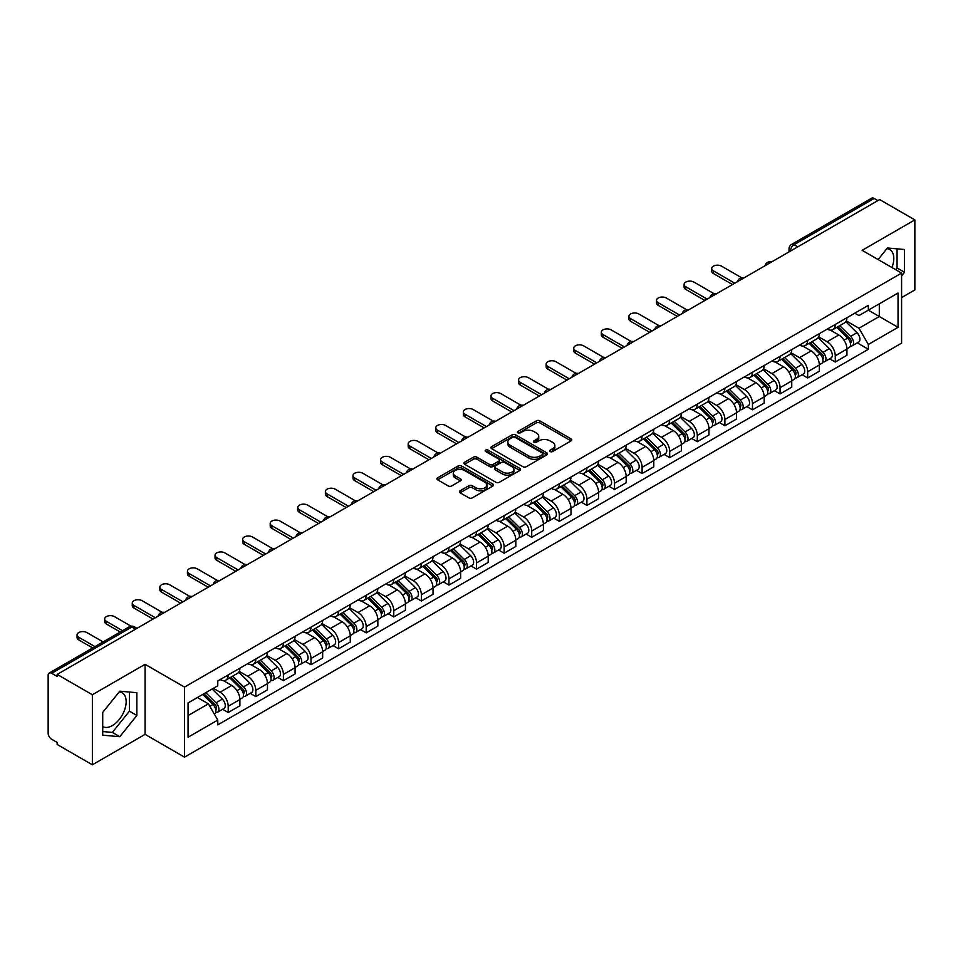 <?xml version="1.0" encoding="UTF-8"?>
<svg xmlns="http://www.w3.org/2000/svg" width="963" height="963" viewBox="0 0 963 963"><rect width="100%" height="100%" fill="white"/><g stroke="black" fill="none" stroke-linecap="round" stroke-linejoin="round"><path stroke-width="1.44" d="M550.174 451.527A1.721 0.987 0 0 0 552.606 451.527L571.059 440.873A2.456 1.42 0 0 0 571.769 439.874A2.456 1.42 0 0 0 571.059 438.875L539.81 420.831A2.456 1.42 0 0 0 536.331 420.831L517.889 431.484A1.721 0.987 0 0 0 517.384 432.182A1.721 0.987 0 0 0 517.889 432.881A1.721 0.987 0 0 0 520.321 432.881L522.704 431.508A7.86 4.538 0 0 1 533.815 431.508L536.415 433.013A7.86 4.538 0 0 1 538.726 436.215A7.86 4.538 0 0 1 536.415 439.429L534.032 440.801A1.721 0.987 0 0 0 533.526 441.499A1.721 0.987 0 0 0 534.032 442.21A1.721 0.987 0 0 0 536.463 442.21L538.847 440.825A7.86 4.538 0 0 1 549.957 440.825L552.569 442.33A7.86 4.538 0 0 1 554.869 445.544A7.86 4.538 0 0 1 552.569 448.746L550.174 450.13A1.721 0.987 0 0 0 549.68 450.828A1.721 0.987 0 0 0 550.174 451.527L550.174 450.13M886.875 248.683A19.513 11.267 -60 0 1 889.764 249.561A19.513 11.267 -60 0 1 891.955 267.533M119.231 691.879A19.513 11.267 -60 0 1 122.108 692.758A19.513 11.267 -60 0 1 125.106 708.395A19.513 11.267 -60 0 1 112.358 725.584A19.513 11.267 -60 0 1 102.716 726.62M460.109 490.793A2.456 1.42 0 0 0 459.399 491.792A2.456 1.42 0 0 0 460.109 492.803L468.885 497.859A2.456 1.42 0 0 0 472.351 497.859L492.839 486.038A2.456 1.42 0 0 0 493.562 485.027A2.456 1.42 0 0 0 492.839 484.028L461.59 465.984A2.456 1.42 0 0 0 458.123 465.984L437.635 477.817A2.456 1.42 0 0 0 436.913 478.816A2.456 1.42 0 0 0 437.635 479.815L448.216 485.93A2.456 1.42 0 0 0 451.695 485.93L460.458 480.874A2.456 1.42 0 0 0 461.181 479.875A2.456 1.42 0 0 0 460.458 478.864L455.21 475.83A6.572 3.792 0 0 1 453.284 473.158A6.572 3.792 0 0 1 457.341 469.655A6.572 3.792 0 0 1 464.503 470.474L485.075 482.355A6.572 3.792 0 0 1 487.001 485.027A6.572 3.792 0 0 1 482.945 488.53A6.572 3.792 0 0 1 475.782 487.711L472.351 485.737A2.456 1.42 0 0 0 468.885 485.737L460.109 490.793L460.109 492.803L468.885 487.772L468.885 485.737M184.523 687.088L145.076 664.314L92.364 694.744L57.166 674.425L879.652 199.57L914.85 219.889L862.138 250.32L901.585 273.095L184.523 687.088L184.523 757.147L901.585 343.153L901.585 273.095M522.873 466.694A2.456 1.42 0 0 0 526.352 466.694L546.84 454.861A2.456 1.42 0 0 0 547.55 453.862A2.456 1.42 0 0 0 546.84 452.851L515.59 434.819A2.456 1.42 0 0 0 512.111 434.819L491.624 446.639A2.456 1.42 0 0 0 490.901 447.639A2.456 1.42 0 0 0 491.624 448.65L522.873 466.694M486.327 451.9A1.721 0.987 0 0 1 488.072 452.141L488.072 450.094L519.839 468.439A2.456 1.42 0 0 1 520.562 469.45A2.456 1.42 0 0 1 519.839 470.45L499.352 482.27A2.456 1.42 0 0 1 495.885 482.27L464.623 464.238L473.399 459.207L473.399 457.16L464.623 462.228A2.456 1.42 0 0 0 463.913 463.227A2.456 1.42 0 0 0 464.623 464.238L464.623 462.228M473.399 459.207A2.456 1.42 0 0 1 476.866 459.207L476.866 457.16A2.456 1.42 0 0 0 473.399 457.16M476.866 457.16L489.541 464.479A2.456 1.42 0 0 0 493.02 464.479L498.834 461.121A2.456 1.42 0 0 0 499.544 460.121A2.456 1.42 0 0 0 498.834 459.122L485.641 451.503A1.721 0.987 0 0 1 485.135 450.804A1.721 0.987 0 0 1 486.195 449.89A1.721 0.987 0 0 1 488.072 450.094M92.364 694.744L92.364 764.803L57.166 744.483L57.166 742.437L51.689 739.271A5.008 2.889 -120 0 1 48.15 733.144L48.15 675.34A5.008 2.889 -120 0 1 49.185 673.053L129.307 626.793A5.008 2.889 60 0 1 131.811 627.045L51.689 673.306A5.008 2.889 -120 0 0 49.185 673.053M901.585 297.603L914.85 289.947L914.85 219.889M92.364 764.803L145.076 734.372L184.523 757.147M57.166 674.425L57.166 676.471L51.689 673.306M797.761 246.853L794.042 244.71A5.008 2.889 60 0 0 791.538 244.458L871.671 198.197A5.008 2.889 60 0 1 874.163 198.45L794.042 244.71A5.008 2.889 120 0 0 790.503 250.837L790.503 251.042M877.883 200.593L874.163 198.45M835.258 324.459A11.508 6.645 60 0 1 832.875 329.623L844.551 322.882A11.508 6.645 -120 0 0 846.934 317.718M818.682 336.857L827.121 341.721A11.508 6.645 60 0 1 835.258 355.816L846.934 349.075A11.508 6.645 -120 0 0 838.797 334.98L830.431 330.153M846.934 349.075L846.934 355.299L835.258 362.04L829.661 358.814M832.875 329.623A11.508 6.645 60 0 1 827.205 329.105M835.258 355.816L835.258 362.04M807.656 340.396A11.508 6.645 60 0 1 805.285 345.561L816.949 338.82A11.508 6.645 -120 0 0 819.332 333.655M802.071 374.739L807.668 377.978L819.332 371.236L819.332 365.001A11.508 6.645 -120 0 0 811.195 350.917L802.841 346.09M805.285 345.561A11.508 6.645 60 0 1 799.615 345.043M791.092 352.783L799.531 357.646A11.508 6.645 60 0 1 807.668 371.742L807.668 377.978M780.066 356.322A11.508 6.645 60 0 1 777.683 361.486L789.359 354.745A11.508 6.645 -120 0 0 791.742 349.581M774.469 390.677L780.066 393.903L791.742 387.162L791.742 380.939A11.508 6.645 -120 0 0 783.605 366.843L775.251 362.016M777.683 361.486A11.508 6.645 60 0 1 772.025 360.969M763.503 368.709L771.929 373.584A11.508 6.645 60 0 1 780.066 387.68L780.066 393.903M752.476 372.26A11.508 6.645 60 0 1 750.093 377.424L761.769 370.683A11.508 6.645 -120 0 0 764.153 365.519M746.879 406.603L752.476 409.829L764.153 403.1L764.153 396.864A11.508 6.645 -120 0 0 756.015 382.768L747.661 377.953M750.093 377.424A11.508 6.645 60 0 1 744.423 376.894M735.913 384.646L744.339 389.509A11.508 6.645 60 0 1 752.476 403.605L752.476 409.829M724.886 388.185A11.508 6.645 60 0 1 722.503 393.349L734.179 386.608A11.508 6.645 -120 0 0 736.563 381.444M719.289 422.528L724.886 425.766L736.563 419.025L736.563 412.79A11.508 6.645 -120 0 0 728.425 398.706L720.071 393.879M722.503 393.349A11.508 6.645 60 0 1 716.833 392.832M708.311 400.572L716.749 405.447A11.508 6.645 60 0 1 724.886 419.531L724.886 425.766M697.284 404.111A11.508 6.645 60 0 1 694.913 409.275L706.577 402.546A11.508 6.645 -120 0 0 708.961 397.37M691.699 438.466L697.296 441.692L708.961 434.951L708.961 428.728A11.508 6.645 -120 0 0 700.823 414.632L692.469 409.805M694.913 409.275A11.508 6.645 60 0 1 689.243 408.757M680.721 416.51L689.159 421.373A11.508 6.645 60 0 1 697.296 435.469L697.296 441.692M669.694 420.049A11.508 6.645 60 0 1 667.311 425.213L678.987 418.472A11.508 6.645 -120 0 0 681.371 413.308M664.097 454.392L669.694 457.63L681.371 450.889L681.371 444.653A11.508 6.645 -120 0 0 673.233 430.569L664.879 425.742M667.311 425.213A11.508 6.645 60 0 1 661.653 424.695M653.131 432.435L661.557 437.298A11.508 6.645 60 0 1 669.694 451.394L669.694 457.63M642.104 435.974A11.508 6.645 60 0 1 639.721 441.138L651.397 434.397A11.508 6.645 -120 0 0 653.781 429.233M636.507 470.329L642.104 473.555L653.781 466.814L653.781 460.591A11.508 6.645 -120 0 0 645.643 446.495L637.289 441.668M639.721 441.138A11.508 6.645 60 0 1 634.051 440.621M625.541 448.373L633.967 453.236A11.508 6.645 60 0 1 642.104 467.332L642.104 473.555M614.514 451.912A11.508 6.645 60 0 1 612.131 457.076L623.807 450.335A11.508 6.645 -120 0 0 626.191 445.171M608.917 486.255L614.514 489.493L626.191 482.752L626.191 476.516A11.508 6.645 -120 0 0 618.053 462.421L609.699 457.606M612.131 457.076A11.508 6.645 60 0 1 606.461 456.558M597.939 464.298L606.377 469.162A11.508 6.645 60 0 1 614.514 483.257L614.514 489.493M586.924 467.837A11.508 6.645 60 0 1 584.541 473.002L596.205 466.261A11.508 6.645 -120 0 0 598.589 461.096M581.327 502.192L586.924 505.419L598.589 498.678L598.589 492.454A11.508 6.645 -120 0 0 590.451 478.358L582.097 473.531M584.541 473.002A11.508 6.645 60 0 1 578.871 472.484M570.349 480.224L578.787 485.099A11.508 6.645 60 0 1 586.924 499.183L586.924 505.419M559.322 483.763A11.508 6.645 60 0 1 556.939 488.939L568.615 482.198A11.508 6.645 -120 0 0 570.999 477.034M553.725 518.118L559.322 521.344L570.999 514.603L570.999 508.38A11.508 6.645 -120 0 0 562.861 494.284L554.507 489.457M556.939 488.939A11.508 6.645 60 0 1 551.281 488.41M542.759 496.162L551.185 501.025A11.508 6.645 60 0 1 559.322 515.121L559.322 521.344M531.732 499.701A11.508 6.645 60 0 1 529.349 504.865L541.025 498.124A11.508 6.645 -120 0 0 543.409 492.96M526.135 534.044L531.732 537.282L543.409 530.541L543.409 524.305A11.508 6.645 -120 0 0 535.272 510.221L526.917 505.394M529.349 504.865A11.508 6.645 60 0 1 523.691 504.347M515.169 512.087L523.595 516.962A11.508 6.645 60 0 1 531.732 531.046L531.732 537.282M504.143 515.626A11.508 6.645 60 0 1 501.759 520.79L513.435 514.049A11.508 6.645 -120 0 0 515.819 508.885M498.545 549.981L504.143 553.207L515.819 546.466L515.819 540.243A11.508 6.645 -120 0 0 507.682 526.147L499.328 521.32M501.759 520.79A11.508 6.645 60 0 1 496.089 520.273M487.567 528.025L496.005 532.888A11.508 6.645 60 0 1 504.143 546.984L504.143 553.207M476.553 531.564A11.508 6.645 60 0 1 474.169 536.728L485.834 529.987A11.508 6.645 -120 0 0 488.217 524.823M470.955 565.907L476.553 569.145L488.217 562.404L488.217 556.169A11.508 6.645 -120 0 0 480.08 542.073L471.726 537.258M474.169 536.728A11.508 6.645 60 0 1 468.5 536.21M459.977 543.951L468.415 548.814A11.508 6.645 60 0 1 476.553 562.91L476.553 569.145M448.951 547.49A11.508 6.645 60 0 1 446.567 552.654L458.244 545.913A11.508 6.645 -120 0 0 460.627 540.749M443.353 581.845L448.951 585.071L460.627 578.33L460.627 572.106A11.508 6.645 -120 0 0 452.49 558.01L444.136 553.183M446.567 552.654A11.508 6.645 60 0 1 440.91 552.136M432.387 559.876L440.813 564.751A11.508 6.645 60 0 1 448.951 578.847L448.951 585.071M421.361 563.427A11.508 6.645 60 0 1 418.977 568.591L430.654 561.85A11.508 6.645 -120 0 0 433.037 556.686M415.763 597.77L421.361 600.996L433.037 594.267L433.037 588.032A11.508 6.645 -120 0 0 424.9 573.936L416.546 569.121M418.977 568.591A11.508 6.645 60 0 1 413.32 568.062M404.797 575.814L413.223 580.677A11.508 6.645 60 0 1 421.361 594.773L421.361 600.996M393.771 579.353A11.508 6.645 60 0 1 391.387 584.517L403.064 577.776A11.508 6.645 -120 0 0 405.447 572.612M388.173 613.696L393.771 616.934L405.447 610.193L405.447 603.957A11.508 6.645 -120 0 0 397.31 589.874L388.956 585.047M391.387 584.517A11.508 6.645 60 0 1 385.718 583.999M377.195 591.739L385.633 596.615A11.508 6.645 60 0 1 393.771 610.698L393.771 616.934M366.181 595.278A11.508 6.645 60 0 1 363.797 600.443L375.462 593.714A11.508 6.645 -120 0 0 377.845 588.537M360.583 629.633L366.181 632.86L377.845 626.119L377.845 619.895A11.508 6.645 -120 0 0 369.708 605.799L361.354 600.972M363.797 600.443A11.508 6.645 60 0 1 358.128 599.925M349.605 607.677L358.043 612.54A11.508 6.645 60 0 1 366.181 626.636L366.181 632.86M338.579 611.216A11.508 6.645 60 0 1 336.195 616.38L347.872 609.639A11.508 6.645 -120 0 0 350.255 604.475M332.981 645.559L338.579 648.797L350.255 642.056L350.255 635.821A11.508 6.645 -120 0 0 342.118 621.737L333.764 616.91M336.195 616.38A11.508 6.645 60 0 1 330.538 615.863M322.015 623.603L330.441 628.466A11.508 6.645 60 0 1 338.579 642.562L338.579 648.797M310.989 627.142A11.508 6.645 60 0 1 308.605 632.306L320.282 625.565A11.508 6.645 -120 0 0 322.665 620.401M305.391 661.497L310.989 664.723L322.665 657.982L322.665 651.758A11.508 6.645 -120 0 0 314.528 637.662L306.174 632.835M308.605 632.306A11.508 6.645 60 0 1 302.948 631.788M294.425 639.528L302.851 644.403A11.508 6.645 60 0 1 310.989 658.499L310.989 664.723M283.399 643.079A11.508 6.645 60 0 1 281.015 648.243L292.692 641.502A11.508 6.645 -120 0 0 295.075 636.338M277.801 677.422L283.399 680.66L295.075 673.919L295.075 667.684A11.508 6.645 -120 0 0 286.938 653.588L278.584 648.773M281.015 648.243A11.508 6.645 60 0 1 275.346 647.726M266.835 655.466L275.262 660.329A11.508 6.645 60 0 1 283.399 674.425L283.399 680.66M255.809 659.005A11.508 6.645 60 0 1 253.425 664.169L265.09 657.428A11.508 6.645 -120 0 0 267.473 652.264M250.211 693.348L255.809 696.586L267.473 689.845L267.473 683.622A11.508 6.645 -120 0 0 259.336 669.526L250.982 664.699M253.425 664.169A11.508 6.645 60 0 1 247.756 663.651M239.233 671.392L247.672 676.267A11.508 6.645 60 0 1 255.809 690.351L255.809 696.586M228.207 674.931A11.508 6.645 60 0 1 225.824 680.107L237.5 673.366A11.508 6.645 -120 0 0 239.883 668.202M222.609 709.286L228.207 712.512L239.883 705.771L239.883 699.547A11.508 6.645 -120 0 0 231.746 685.451L223.392 680.624M225.824 680.107A11.508 6.645 60 0 1 220.166 679.577M213.353 688.316L220.07 692.192A11.508 6.645 60 0 1 228.207 706.288L228.207 712.512M854.795 313.18L858.96 315.575L898.046 293.005L879.303 303.839L879.303 316.502L858.96 328.239L846.284 320.92M188.062 715.581L208.405 703.833L217.77 720.071L188.062 737.225L188.062 702.918L217.77 685.764L217.77 680.961L868.337 305.367L868.337 310.17L898.046 327.324L868.337 344.477L858.96 328.239M898.046 293.005L898.046 327.324M217.77 720.071L217.77 724.874L868.337 349.28L868.337 344.477M901.585 275.899L904.498 272.276L904.498 249.513L887.429 247.985L878.136 259.553M145.076 664.314L145.076 734.372M102.716 735.178L119.785 736.707L136.854 715.473L136.854 692.71L119.785 691.181L102.716 712.415L102.716 735.178M208.405 703.833L197.439 697.501M857.251 342.876L868.337 349.28M895.698 269.7L897.071 267.979L897.071 248.851M897.071 267.979L904.498 272.276M102.716 731.555L112.358 732.41L129.427 711.176L129.427 692.048M112.358 732.41L119.785 736.707M129.427 711.176L136.854 715.473M550.86 451.767L552.569 450.792A7.86 4.538 0 0 0 554.869 447.578L554.869 445.544M538.726 436.215L538.726 438.261A7.86 4.538 0 0 1 536.415 441.463L534.718 442.45M571.023 440.898L539.81 422.877A2.456 1.42 0 0 0 536.331 422.877L518.576 433.121M546.803 454.885L515.59 436.853A2.456 1.42 0 0 0 512.111 436.853L491.66 448.662M542.494 454.56A1.721 0.987 0 0 0 543 453.862A1.721 0.987 0 0 0 542.494 453.152L515.061 437.322A1.721 0.987 0 0 0 512.629 437.322L510.113 438.767A7.86 4.538 0 0 0 507.814 441.981A7.86 4.538 0 0 0 510.113 445.183L528.868 456.017A7.86 4.538 0 0 0 539.978 456.017L542.494 454.56L542.494 456.606A1.721 0.987 0 0 0 543 455.896L543 453.862M507.814 441.981L507.814 444.027A7.86 4.538 0 0 0 510.113 447.229L510.113 445.183M542.494 456.606L539.978 458.051A7.86 4.538 0 0 1 528.868 458.051L510.113 447.229M476.866 459.207L489.541 466.525A2.456 1.42 0 0 0 493.02 466.525L498.834 463.167A2.456 1.42 0 0 0 499.544 462.168L499.544 460.121M488.072 452.141L519.803 470.462M502.698 472.075A6.572 3.792 0 0 0 509.848 472.893A6.572 3.792 0 0 0 513.905 469.39A6.572 3.792 0 0 0 511.979 466.718L504.732 462.529A2.456 1.42 0 0 0 501.266 462.529L495.439 465.887A2.456 1.42 0 0 0 494.729 466.886A2.456 1.42 0 0 0 495.439 467.886L502.698 472.075L502.698 474.121A6.572 3.792 0 0 0 509.848 474.94A6.572 3.792 0 0 0 513.905 471.437L513.905 469.39M494.729 466.886L494.729 468.933A2.456 1.42 0 0 0 495.439 469.932L495.439 467.886M502.698 474.121L495.439 469.932M487.001 485.027L487.001 487.073A6.572 3.792 0 0 1 482.945 490.576A6.572 3.792 0 0 1 475.782 489.758L472.351 487.772A2.456 1.42 0 0 0 468.885 487.772M453.284 473.158L453.284 475.192A6.572 3.792 0 0 0 455.21 477.877L455.21 475.83M460.458 478.864L460.458 480.874L455.21 477.877M492.803 486.05L461.59 468.03A2.456 1.42 0 0 0 458.123 468.03L437.659 479.839M836.739 327.396L847.609 338.121A6.26 3.611 60 0 1 849.258 347.499L846.922 348.847M838.905 329.539L843.516 332.199M741.618 277.753L721.528 266.149A5.754 3.322 -0 0 0 715.256 265.427A5.754 3.322 -0 0 0 711.705 268.496A5.754 3.322 -0 0 0 713.39 270.856L734.793 283.206M837.942 326.698L849.848 338.446A2.997 1.733 60 0 1 850.642 342.936A2.997 1.733 60 0 1 850.365 343.045M839.748 325.663L850.618 336.388A6.26 3.611 60 0 1 852.267 345.753A6.26 3.611 60 0 1 850.377 345.958M845.827 321.702L856.986 332.704A6.26 3.611 60 0 1 858.635 342.082L852.267 345.753M732.494 284.53L713.39 273.504A5.754 3.322 180 0 1 711.705 271.157L711.705 268.496M809.149 343.322L820.019 354.047A6.26 3.611 60 0 1 821.668 363.424L819.332 364.772M811.315 345.464L815.926 348.125M714.028 293.679L693.926 282.087A5.754 3.322 -0 0 0 687.654 281.365A5.754 3.322 -0 0 0 684.103 284.434A5.754 3.322 -0 0 0 685.788 286.781L707.191 299.132M810.352 342.623L822.258 354.372A2.997 1.733 60 0 1 823.052 358.874A2.997 1.733 60 0 1 822.775 358.982M812.158 341.588L823.028 352.314A6.26 3.611 60 0 1 824.677 361.691A6.26 3.611 60 0 1 822.787 361.883M818.237 337.628L829.396 348.642A6.26 3.611 60 0 1 831.045 358.007L824.677 361.691M704.892 300.468L685.788 289.43A5.754 3.322 180 0 1 684.103 287.082L684.103 284.434M781.559 359.259L792.429 369.985A6.26 3.611 60 0 1 794.078 379.35L791.742 380.698M783.726 361.39L788.336 364.05M686.426 309.617L666.336 298.012A5.754 3.322 -0 0 0 660.064 297.29A5.754 3.322 -0 0 0 656.513 300.36A5.754 3.322 -0 0 0 658.198 302.707L679.601 315.07M782.763 358.561L794.668 370.298A2.997 1.733 60 0 1 795.45 374.8A2.997 1.733 60 0 1 795.185 374.908M784.556 357.514L795.426 368.239A6.26 3.611 60 0 1 797.075 377.616A6.26 3.611 60 0 1 795.197 377.821M790.647 353.565L801.794 364.568A6.26 3.611 60 0 1 803.443 373.945L797.075 377.616M677.302 316.394L658.198 305.367A5.754 3.322 180 0 1 656.513 303.02L656.513 300.36M753.957 375.185L764.827 385.91A6.26 3.611 60 0 1 766.476 395.287L764.153 396.636M756.124 377.327L760.734 379.988M658.836 325.542L638.746 313.95A5.754 3.322 -0 0 0 632.474 313.228A5.754 3.322 -0 0 0 628.923 316.297A5.754 3.322 -0 0 0 630.609 318.645L652.011 330.995M755.173 374.487L767.066 386.235A2.997 1.733 60 0 1 767.86 390.737A2.997 1.733 60 0 1 767.583 390.846M756.966 373.451L767.836 384.177A6.26 3.611 60 0 1 769.485 393.554A6.26 3.611 60 0 1 767.595 393.747M763.057 369.491L774.204 380.493A6.26 3.611 60 0 1 775.853 389.871L769.485 393.554M649.712 332.331L630.609 321.293A5.754 3.322 180 0 1 628.923 318.946L628.923 316.297M726.367 391.122L737.237 401.836A6.26 3.611 60 0 1 738.886 411.213L736.551 412.561M728.534 393.253L733.144 395.913M631.246 341.48L611.156 329.876A5.754 3.322 -0 0 0 604.884 329.153A5.754 3.322 -0 0 0 601.333 332.223A5.754 3.322 -0 0 0 603.019 334.57L624.421 346.933M727.571 390.424L739.476 402.161A2.997 1.733 60 0 1 740.27 406.663A2.997 1.733 60 0 1 739.993 406.771M729.376 389.377L740.246 400.102A6.26 3.611 60 0 1 741.895 409.48A6.26 3.611 60 0 1 740.005 409.684M735.455 385.429L746.614 396.431A6.26 3.611 60 0 1 748.263 405.808L741.895 409.48M622.122 348.257L603.019 337.231A5.754 3.322 180 0 1 601.333 334.883L601.333 332.223M698.777 407.048L709.647 417.773A6.26 3.611 60 0 1 711.296 427.151L708.961 428.499M700.944 409.191L705.554 411.851M603.657 357.405L583.554 345.801A5.754 3.322 -0 0 0 577.294 345.091A5.754 3.322 -0 0 0 573.731 348.149A5.754 3.322 -0 0 0 575.417 350.508L596.819 362.858M699.981 406.35L711.886 418.098A2.997 1.733 60 0 1 712.68 422.601A2.997 1.733 60 0 1 712.403 422.709M701.786 405.315L712.656 416.04A6.26 3.611 60 0 1 714.305 425.405A6.26 3.611 60 0 1 712.415 425.61M707.865 401.354L719.024 412.357A6.26 3.611 60 0 1 720.673 421.734L714.305 425.405M594.52 364.183L575.417 353.156A5.754 3.322 180 0 1 573.731 350.809L573.731 348.149M671.187 422.974L682.057 433.699A6.26 3.611 60 0 1 683.706 443.076L681.371 444.425M673.354 425.116L677.964 427.777M576.055 373.331L555.964 361.739A5.754 3.322 -0 0 0 549.692 361.017A5.754 3.322 -0 0 0 546.141 364.086A5.754 3.322 -0 0 0 547.827 366.434L569.229 378.784M672.391 422.288L684.296 434.024A2.997 1.733 60 0 1 685.078 438.526A2.997 1.733 60 0 1 684.813 438.634M674.184 421.24L685.054 431.966A6.26 3.611 60 0 1 686.715 441.343A6.26 3.611 60 0 1 684.825 441.548M680.275 417.28L691.422 428.294A6.26 3.611 60 0 1 693.071 437.659L686.715 441.343M566.93 380.12L547.827 369.094A5.754 3.322 180 0 1 546.141 366.734L546.141 364.086M643.585 438.911L654.455 449.637A6.26 3.611 60 0 1 656.104 459.014L653.781 460.35M645.752 441.042L650.362 443.702M548.465 389.269L528.374 377.665A5.754 3.322 -0 0 0 522.102 376.942A5.754 3.322 -0 0 0 518.551 380.012A5.754 3.322 -0 0 0 520.237 382.359L541.639 394.722M644.801 438.213L656.694 449.95A2.997 1.733 60 0 1 657.488 454.452A2.997 1.733 60 0 1 657.211 454.56M646.594 437.178L657.464 447.891A6.26 3.611 60 0 1 659.113 457.269A6.26 3.611 60 0 1 657.223 457.473M652.685 433.218L663.832 444.22A6.26 3.611 60 0 1 665.481 453.597L659.113 457.269M539.34 396.046L520.237 385.019A5.754 3.322 180 0 1 518.551 382.672L518.551 380.012M615.995 454.837L626.865 465.562A6.26 3.611 60 0 1 628.514 474.94L626.179 476.288M618.162 456.98L622.772 459.64M520.875 405.194L500.784 393.602A5.754 3.322 -0 0 0 494.513 392.88A5.754 3.322 -0 0 0 490.961 395.949A5.754 3.322 -0 0 0 492.647 398.297L514.049 410.647M617.199 454.139L629.104 465.887A2.997 1.733 60 0 1 629.898 470.389A2.997 1.733 60 0 1 629.621 470.498M619.004 453.104L629.874 463.829A6.26 3.611 60 0 1 631.523 473.206A6.26 3.611 60 0 1 629.633 473.399M625.083 449.143L636.242 460.145A6.26 3.611 60 0 1 637.891 469.523L631.523 473.206M511.75 411.983L492.647 400.945A5.754 3.322 180 0 1 490.961 398.598L490.961 395.949M588.405 470.775L599.275 481.488A6.26 3.611 60 0 1 600.924 490.865L598.589 492.213M590.572 472.905L595.182 475.566M493.285 421.132L473.182 409.528A5.754 3.322 -0 0 0 466.923 408.806A5.754 3.322 -0 0 0 463.359 411.875A5.754 3.322 -0 0 0 465.045 414.222L486.447 426.585M589.609 470.076L601.514 481.813A2.997 1.733 60 0 1 602.308 486.315A2.997 1.733 60 0 1 602.031 486.423M591.414 469.029L602.284 479.755A6.26 3.611 60 0 1 603.933 489.132A6.26 3.611 60 0 1 602.044 489.336M597.493 465.081L608.652 476.083A6.26 3.611 60 0 1 610.301 485.46L603.933 489.132M484.148 427.909L465.045 416.883A5.754 3.322 180 0 1 463.359 414.535L463.359 411.875M560.815 486.7L571.685 497.426A6.26 3.611 60 0 1 573.334 506.803L570.999 508.151M562.982 488.843L567.592 491.503M465.683 437.058L445.592 425.453A5.754 3.322 -0 0 0 439.321 424.743A5.754 3.322 -0 0 0 435.77 427.813A5.754 3.322 -0 0 0 437.455 430.16L458.857 442.511M562.019 486.002L573.924 497.751A2.997 1.733 60 0 1 574.706 502.253A2.997 1.733 60 0 1 574.442 502.361M563.812 484.967L574.682 495.692A6.26 3.611 60 0 1 576.343 505.069A6.26 3.611 60 0 1 574.454 505.262M569.903 481.006L581.05 492.009A6.26 3.611 60 0 1 582.711 501.386L576.343 505.069M456.558 443.835L437.455 432.808A5.754 3.322 180 0 1 435.77 430.461L435.77 427.813M533.213 502.626L544.083 513.351A6.26 3.611 60 0 1 545.732 522.728L543.409 524.077M535.392 504.768L539.99 507.429M438.093 452.995L418.002 441.391A5.754 3.322 -0 0 0 411.731 440.669A5.754 3.322 -0 0 0 408.18 443.738A5.754 3.322 -0 0 0 409.865 446.086L431.268 458.448M534.429 501.94L546.322 513.676A2.997 1.733 60 0 1 547.116 518.178A2.997 1.733 60 0 1 546.84 518.287M536.222 500.892L547.092 511.618A6.26 3.611 60 0 1 548.741 520.995A6.26 3.611 60 0 1 546.852 521.2M542.313 496.932L553.46 507.946A6.26 3.611 60 0 1 555.109 517.324L548.741 520.995M428.968 459.772L409.865 448.746A5.754 3.322 180 0 1 408.18 446.399L408.18 443.738M505.623 518.563L516.493 529.289A6.26 3.611 60 0 1 518.142 538.666L515.807 540.014M507.79 520.706L512.4 523.366M410.503 468.921L390.412 457.317A5.754 3.322 -0 0 0 384.141 456.594A5.754 3.322 -0 0 0 380.59 459.664A5.754 3.322 -0 0 0 382.275 462.011L403.678 474.374M506.827 517.865L518.732 529.614A2.997 1.733 60 0 1 519.526 534.104A2.997 1.733 60 0 1 519.25 534.212M508.633 516.83L519.502 527.543A6.26 3.611 60 0 1 521.152 536.921A6.26 3.611 60 0 1 519.262 537.125M514.711 512.87L525.87 523.872A6.26 3.611 60 0 1 527.519 533.249L521.152 536.921M401.378 475.698L382.275 464.672A5.754 3.322 180 0 1 380.59 462.324L380.59 459.664M478.033 534.489L488.903 545.214A6.26 3.611 60 0 1 490.552 554.592L488.217 555.94M480.2 536.632L484.81 539.292M382.913 484.846L362.81 473.254A5.754 3.322 -0 0 0 356.551 472.532A5.754 3.322 -0 0 0 353 475.602A5.754 3.322 -0 0 0 354.673 477.949L376.076 490.299M479.237 533.791L491.142 545.539A2.997 1.733 60 0 1 491.937 550.042A2.997 1.733 60 0 1 491.66 550.15M481.043 532.756L491.912 543.481A6.26 3.611 60 0 1 493.562 552.858A6.26 3.611 60 0 1 491.672 553.051M487.122 528.795L498.28 539.81A6.26 3.611 60 0 1 499.929 549.175L493.562 552.858M373.776 491.636L354.673 480.597A5.754 3.322 180 0 1 353 478.25L353 475.602M450.443 550.427L461.313 561.152A6.26 3.611 60 0 1 462.962 570.517L460.627 571.866M452.61 552.557L457.22 555.218M355.311 500.784L335.22 489.18A5.754 3.322 -0 0 0 328.949 488.458A5.754 3.322 -0 0 0 325.398 491.527A5.754 3.322 -0 0 0 327.083 493.875L348.486 506.237M451.647 549.729L463.552 561.465A2.997 1.733 60 0 1 464.335 565.967A2.997 1.733 60 0 1 464.07 566.075M453.441 548.681L464.31 559.407A6.26 3.611 60 0 1 465.972 568.784A6.26 3.611 60 0 1 464.082 568.989M459.532 544.733L470.678 555.735A6.26 3.611 60 0 1 472.339 565.112L465.972 568.784M346.186 507.561L327.083 496.535A5.754 3.322 180 0 1 325.398 494.188L325.398 491.527M422.841 566.352L433.711 577.078A6.26 3.611 60 0 1 435.372 586.455L433.037 587.803M425.02 568.495L429.618 571.155M327.721 516.71L307.63 505.118A5.754 3.322 -0 0 0 301.359 504.395A5.754 3.322 -0 0 0 297.808 507.465A5.754 3.322 -0 0 0 299.493 509.812L320.896 522.163M424.057 565.654L435.95 577.403A2.997 1.733 60 0 1 436.745 581.905A2.997 1.733 60 0 1 436.468 582.013M425.851 564.619L436.721 575.344A6.26 3.611 60 0 1 438.37 584.722A6.26 3.611 60 0 1 436.48 584.914M431.942 560.659L443.088 571.661A6.26 3.611 60 0 1 444.737 581.038L438.37 584.722M318.597 523.487L299.493 512.46A5.754 3.322 180 0 1 297.808 510.113L297.808 507.465M395.251 582.29L406.121 593.003A6.26 3.611 60 0 1 407.77 602.381L405.435 603.729M397.418 584.421L402.028 587.081M300.131 532.647L280.04 521.043A5.754 3.322 -0 0 0 273.769 520.321A5.754 3.322 -0 0 0 270.218 523.391A5.754 3.322 -0 0 0 271.903 525.738L293.306 538.1M396.455 581.592L408.36 593.328A2.997 1.733 60 0 1 409.155 597.83A2.997 1.733 60 0 1 408.878 597.939M398.261 580.545L409.131 591.27A6.26 3.611 60 0 1 410.78 600.647A6.26 3.611 60 0 1 408.89 600.852M404.34 576.596L415.498 587.599A6.26 3.611 60 0 1 417.148 596.976L410.78 600.647M291.007 539.424L271.903 528.398A5.754 3.322 180 0 1 270.218 526.051L270.218 523.391M367.661 598.216L378.531 608.941A6.26 3.611 60 0 1 380.18 618.318L377.845 619.666M369.828 600.358L374.438 603.019M272.541 548.573L252.438 536.969A5.754 3.322 -0 0 0 246.179 536.259A5.754 3.322 -0 0 0 242.628 539.316A5.754 3.322 -0 0 0 244.313 541.675L265.704 554.026M368.865 597.517L380.77 609.266A2.997 1.733 60 0 1 381.565 613.768A2.997 1.733 60 0 1 381.288 613.876M370.671 596.482L381.541 607.208A6.26 3.611 60 0 1 383.19 616.573A6.26 3.611 60 0 1 381.3 616.777M376.75 592.522L387.908 603.524A6.26 3.611 60 0 1 389.558 612.901L383.19 616.573M263.405 555.35L244.313 544.324A5.754 3.322 180 0 1 242.628 541.976L242.628 539.316M340.071 614.141L350.941 624.867A6.26 3.611 60 0 1 352.59 634.244L350.255 635.592M342.238 616.284L346.849 618.944M244.939 564.499L224.848 552.906A5.754 3.322 -0 0 0 218.577 552.184A5.754 3.322 -0 0 0 215.026 555.254A5.754 3.322 -0 0 0 216.711 557.601L238.114 569.952M341.275 613.455L353.18 625.192A2.997 1.733 60 0 1 353.963 629.694A2.997 1.733 60 0 1 353.698 629.802M343.081 612.408L353.951 623.133A6.26 3.611 60 0 1 355.6 632.51A6.26 3.611 60 0 1 353.71 632.715M349.16 608.447L360.306 619.462A6.26 3.611 60 0 1 361.968 628.827L355.6 632.51M235.815 571.288L216.711 560.261A5.754 3.322 180 0 1 215.026 557.902L215.026 555.254M312.469 630.079L323.339 640.804A6.26 3.611 60 0 1 325 650.181L322.665 651.518M314.648 632.21L319.247 634.87M217.349 580.436L197.259 568.832A5.754 3.322 -0 0 0 190.987 568.11A5.754 3.322 -0 0 0 187.436 571.179A5.754 3.322 -0 0 0 189.121 573.527L210.524 585.889M313.685 629.381L325.578 641.117A2.997 1.733 60 0 1 326.373 645.619A2.997 1.733 60 0 1 326.108 645.728M315.479 628.345L326.349 639.059A6.26 3.611 60 0 1 327.998 648.436A6.26 3.611 60 0 1 326.108 648.641M321.57 624.385L332.716 635.387A6.26 3.611 60 0 1 334.366 644.765L327.998 648.436M208.225 587.213L189.121 576.187A5.754 3.322 180 0 1 187.436 573.84L187.436 571.179M284.879 646.004L295.749 656.73A6.26 3.611 60 0 1 297.398 666.107L295.063 667.455M287.046 648.147L291.657 650.807M189.759 596.362L169.669 584.77A5.754 3.322 -0 0 0 163.397 584.047A5.754 3.322 -0 0 0 159.846 587.117A5.754 3.322 -0 0 0 161.531 589.464L182.934 601.815M286.083 645.306L297.988 657.055A2.997 1.733 60 0 1 298.783 661.557A2.997 1.733 60 0 1 298.506 661.665M287.889 644.271L298.759 654.996A6.26 3.611 60 0 1 300.408 664.374A6.26 3.611 60 0 1 298.518 664.566M293.968 640.311L305.127 651.313A6.26 3.611 60 0 1 306.776 660.69L300.408 664.374M180.635 603.151L161.531 592.113A5.754 3.322 180 0 1 159.846 589.765L159.846 587.117M257.29 661.942L268.159 672.655A6.26 3.611 60 0 1 269.809 682.033L267.473 683.381M259.456 664.073L264.067 666.733M162.169 612.299L142.067 600.695A5.754 3.322 -0 0 0 135.807 599.973A5.754 3.322 -0 0 0 132.256 603.043A5.754 3.322 -0 0 0 133.941 605.39L155.332 617.752M258.493 661.244L270.398 672.981A2.997 1.733 60 0 1 271.193 677.483A2.997 1.733 60 0 1 270.916 677.591M260.299 660.197L271.169 670.922A6.26 3.611 60 0 1 272.818 680.299A6.26 3.611 60 0 1 270.928 680.504M266.378 656.248L277.537 667.251A6.26 3.611 60 0 1 279.186 676.628L272.818 680.299M153.033 619.077L133.941 608.05A5.754 3.322 180 0 1 132.256 605.703L132.256 603.043M229.7 677.868L240.569 688.593A6.26 3.611 60 0 1 242.219 697.97L239.883 699.319M231.866 680.01L236.477 682.671M131.04 626.179L114.477 616.621A5.754 3.322 -0 0 0 108.205 615.911A5.754 3.322 -0 0 0 104.654 618.98A5.754 3.322 -0 0 0 106.339 621.328L122.566 630.693M230.903 677.17L242.808 688.918A2.997 1.733 60 0 1 243.603 693.42A2.997 1.733 60 0 1 243.326 693.529M232.709 676.134L243.579 686.86A6.26 3.611 60 0 1 245.228 696.237A6.26 3.611 60 0 1 243.338 696.43M238.788 672.174L249.947 683.176A6.26 3.611 60 0 1 251.596 692.553L245.228 696.237M120.267 632.017L106.339 623.976A5.754 3.322 180 0 1 104.654 621.629L104.654 618.98M202.748 694.431L212.967 704.519A6.26 3.611 60 0 1 214.629 713.896L214.316 714.077M204.276 695.936L208.875 698.596M103.113 641.924L86.887 632.559A5.754 3.322 -0 0 0 80.615 631.836A5.754 3.322 -0 0 0 77.064 634.906A5.754 3.322 -0 0 0 78.749 637.253L94.976 646.618M203.951 693.745L215.206 704.844A2.997 1.733 60 0 1 216.001 709.346A2.997 1.733 60 0 1 215.736 709.454M205.757 692.698L215.977 702.785A6.26 3.611 60 0 1 217.626 712.163A6.26 3.611 60 0 1 215.736 712.367M212.125 689.027L222.345 699.114A6.26 3.611 60 0 1 223.994 708.491L217.626 712.163M92.677 647.943L78.749 639.914A5.754 3.322 180 0 1 77.064 637.566L77.064 634.906M790.683 250.934L790.503 250.837A5.008 2.889 0 0 1 789.034 248.791L789.034 251.885M255.809 690.351L267.473 683.622M283.399 674.425L295.075 667.684M310.989 658.499L322.665 651.758M338.579 642.562L350.255 635.821M366.181 626.636L377.845 619.895M393.771 610.698L405.447 603.957M421.361 594.773L433.037 588.032M448.951 578.847L460.627 572.106M476.553 562.91L488.217 556.169M504.143 546.984L515.819 540.243M531.732 531.046L543.409 524.305M559.322 515.121L570.999 508.38M586.924 499.183L598.589 492.454M614.514 483.257L626.191 476.516M642.104 467.332L653.781 460.591M669.694 451.394L681.371 444.653M697.296 435.469L708.961 428.728M724.886 419.531L736.563 412.79M752.476 403.605L764.153 396.864M780.066 387.68L791.742 380.939M807.668 371.742L819.332 365.001M228.207 706.288L239.883 699.547M220.07 692.192L231.746 685.451M247.672 676.267L259.336 669.526M275.262 660.329L286.938 653.588M302.851 644.403L314.528 637.662M330.441 628.466L342.118 621.737M358.043 612.54L369.708 605.799M385.633 596.615L397.31 589.874M413.223 580.677L424.9 573.936M440.813 564.751L452.49 558.01M468.415 548.814L480.08 542.073M496.005 532.888L507.682 526.147M523.595 516.962L535.272 510.221M551.185 501.025L562.861 494.284M578.787 485.099L590.451 478.358M606.377 469.162L618.053 462.421M633.967 453.236L645.643 446.495M661.557 437.298L673.233 430.569M689.159 421.373L700.823 414.632M716.749 405.447L728.425 398.706M744.339 389.509L756.015 382.768M771.929 373.584L783.605 366.843M799.531 357.646L811.195 350.917M827.121 341.721L838.797 334.98M771.086 262.249A5.008 2.889 120 0 0 768.883 263.525M743.496 278.175A5.008 2.889 120 0 0 741.293 279.451M715.906 294.112A5.008 2.889 120 0 0 713.691 295.388M688.316 310.038A5.008 2.889 120 0 0 686.101 311.314M660.714 325.963A5.008 2.889 120 0 0 658.511 327.239M633.124 341.901A5.008 2.889 120 0 0 630.921 343.177M605.534 357.827A5.008 2.889 120 0 0 603.32 359.103M577.944 373.764A5.008 2.889 120 0 0 575.73 375.04M550.355 389.69A5.008 2.889 120 0 0 548.14 390.966M522.753 405.628A5.008 2.889 120 0 0 520.55 406.892M495.163 421.553A5.008 2.889 120 0 0 492.96 422.829M467.573 437.479A5.008 2.889 120 0 0 465.358 438.755M439.983 453.417A5.008 2.889 120 0 0 437.768 454.692M412.381 469.342A5.008 2.889 120 0 0 410.178 470.618M384.791 485.28A5.008 2.889 120 0 0 382.588 486.556M357.201 501.205A5.008 2.889 120 0 0 354.986 502.481M329.611 517.131A5.008 2.889 120 0 0 327.396 518.407M302.009 533.069A5.008 2.889 120 0 0 299.806 534.345M274.419 548.994A5.008 2.889 120 0 0 272.216 550.27M246.829 564.932A5.008 2.889 120 0 0 244.614 566.208M219.239 580.858A5.008 2.889 120 0 0 217.024 582.134M191.637 596.783A5.008 2.889 120 0 0 189.434 598.059M164.047 612.721A5.008 2.889 120 0 0 161.844 613.997M135.53 629.188L131.811 627.045A5.008 2.889 120 0 1 134.314 626.793A5.008 5.008 0 0 0 129.307 626.793M552.569 450.792L552.569 448.746M534.032 442.21L534.032 440.801M536.415 441.463L536.415 439.429M517.889 432.881L517.889 431.484M536.331 422.877L536.331 420.831M539.81 422.877L539.81 420.831M571.059 440.873L571.059 438.875M491.624 448.65L491.624 446.639M512.111 436.853L512.111 434.819M515.59 436.853L515.59 434.819M546.84 454.861L546.84 452.851M528.868 458.051L528.868 456.017M539.978 458.051L539.978 456.017M489.541 466.525L489.541 464.479M493.02 466.525L493.02 464.479M498.834 463.167L498.834 461.121M519.839 470.45L519.839 468.439M472.351 487.772L472.351 485.737M475.782 489.758L475.782 487.711M437.635 479.815L437.635 477.817M458.123 468.03L458.123 465.984M461.59 468.03L461.59 465.984M492.839 486.038L492.839 484.028M847.609 338.121L844.021 340.192M851.268 341.564L850.136 342.214M856.986 332.704L850.618 336.388M713.39 273.504L713.39 270.856M820.019 354.047L816.431 356.117M823.666 357.502L822.546 358.152M829.396 348.642L823.028 352.314M685.788 289.43L685.788 286.781M792.429 369.985L788.829 372.055M796.076 373.427L794.944 374.077M801.794 364.568L795.426 368.239M658.198 305.367L658.198 302.707M764.827 385.91L761.239 387.981M768.486 389.365L767.355 390.015M774.204 380.493L767.836 384.177M630.609 321.293L630.609 318.645M737.237 401.836L733.65 403.918M740.896 405.291L739.765 405.941M746.614 396.431L740.246 400.102M603.019 337.231L603.019 334.57M709.647 417.773L706.06 419.844M713.294 421.216L712.175 421.866M719.024 412.357L712.656 416.04M575.417 353.156L575.417 350.508M682.057 433.699L678.458 435.77M685.704 437.154L684.573 437.804M691.422 428.294L685.054 431.966M547.827 369.094L547.827 366.434M654.455 449.637L650.868 451.707M658.114 453.079L656.983 453.729M663.832 444.22L657.464 447.891M520.237 385.019L520.237 382.359M626.865 465.562L623.278 467.633M630.524 469.017L629.393 469.667M636.242 460.145L629.874 463.829M492.647 400.945L492.647 398.297M599.275 481.488L595.688 483.57M602.922 484.943L601.803 485.593M608.652 476.083L602.284 479.755M465.045 416.883L465.045 414.222M571.685 497.426L568.086 499.496M575.332 500.868L574.201 501.518M581.05 492.009L574.682 495.692M437.455 432.808L437.455 430.16M544.083 513.351L540.496 515.434M547.742 516.806L546.611 517.456M553.46 507.946L547.092 511.618M409.865 448.746L409.865 446.086M516.493 529.289L512.906 531.359M520.152 532.732L519.021 533.382M525.87 523.872L519.502 527.543M382.275 464.672L382.275 462.011M488.903 545.214L485.316 547.285M492.55 548.669L491.431 549.319M498.28 539.81L491.912 543.481M354.673 480.597L354.673 477.949M461.313 561.152L457.714 563.223M464.96 564.595L463.829 565.245M470.678 555.735L464.31 559.407M327.083 496.535L327.083 493.875M433.711 577.078L430.124 579.148M437.371 580.533L436.239 581.183M443.088 571.661L436.721 575.344M299.493 512.46L299.493 509.812M406.121 593.003L402.534 595.086M409.781 596.458L408.649 597.108M415.498 587.599L409.131 591.27M271.903 528.398L271.903 525.738M378.531 608.941L374.944 611.011M382.179 612.384L381.059 613.034M387.908 603.524L381.541 607.208M244.313 544.324L244.313 541.675M350.941 624.867L347.342 626.937M354.589 628.321L353.469 628.971M360.306 619.462L353.951 623.133M216.711 560.261L216.711 557.601M323.339 640.804L319.752 642.875M326.999 644.247L325.867 644.897M332.716 635.387L326.349 639.059M189.121 576.187L189.121 573.527M295.749 656.73L292.162 658.8M299.409 660.185L298.277 660.835M305.127 651.313L298.759 654.996M161.531 592.113L161.531 589.464M268.159 672.655L264.572 674.738M271.807 676.11L270.687 676.76M277.537 667.251L271.169 670.922M133.941 608.05L133.941 605.39M240.569 688.593L236.97 690.664M244.217 692.036L243.097 692.686M249.947 683.176L243.579 686.86M106.339 623.976L106.339 621.328M212.967 704.519L209.838 706.336M216.627 707.974L215.495 708.624M222.345 699.114L215.977 702.785M78.749 639.914L78.749 637.253M771.519 261.996A5.008 5.008 0 0 0 765.104 265.704M743.918 277.934A5.008 5.008 0 0 0 737.502 281.641M716.328 293.859A5.008 5.008 0 0 0 709.912 297.567M688.738 309.797A5.008 5.008 0 0 0 682.322 313.505M661.148 325.723A5.008 5.008 0 0 0 654.732 329.43M633.558 341.648A5.008 5.008 0 0 0 627.13 345.356M605.956 357.586A5.008 5.008 0 0 0 599.54 361.294M578.366 373.512A5.008 5.008 0 0 0 571.95 377.219M550.776 389.449A5.008 5.008 0 0 0 544.36 393.157M523.186 405.375A5.008 5.008 0 0 0 516.758 409.082M495.584 421.313A5.008 5.008 0 0 0 489.168 425.008M467.994 437.238A5.008 5.008 0 0 0 461.578 440.946M440.404 453.164A5.008 5.008 0 0 0 433.988 456.871M412.814 469.101A5.008 5.008 0 0 0 406.386 472.809M385.212 485.027A5.008 5.008 0 0 0 378.796 488.735M357.622 500.965A5.008 5.008 0 0 0 351.206 504.66M330.032 516.89A5.008 5.008 0 0 0 323.616 520.598M302.442 532.816A5.008 5.008 0 0 0 296.014 536.523M274.84 548.754A5.008 5.008 0 0 0 268.424 552.461M247.25 564.679A5.008 5.008 0 0 0 240.834 568.387M219.66 580.617A5.008 5.008 0 0 0 213.244 584.324M192.07 596.542A5.008 5.008 0 0 0 185.642 600.25M164.468 612.48A5.008 5.008 0 0 0 158.052 616.176M136.999 628.345L134.314 626.793M791.538 244.458A5.008 5.008 0 0 0 789.034 248.791"/></g></svg>
